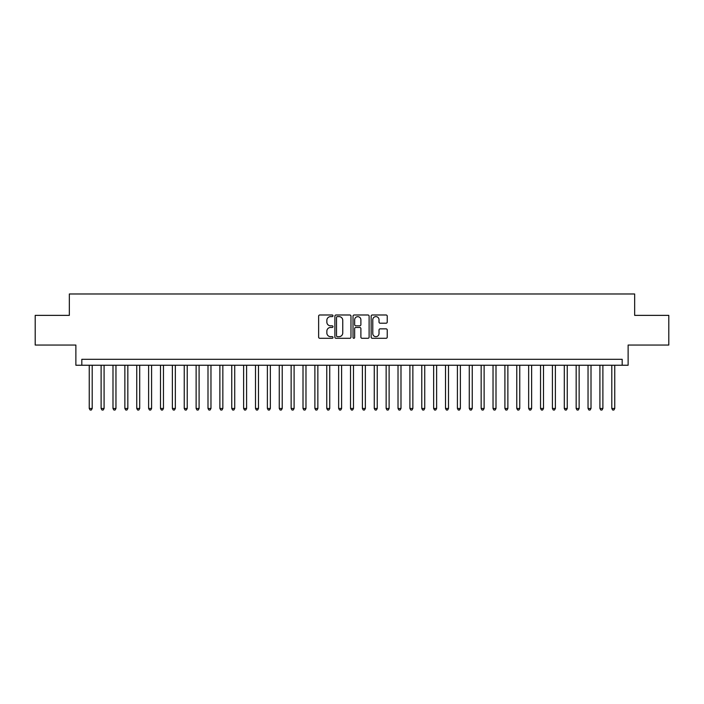 <?xml version="1.0" encoding="UTF-8"?>
<svg xmlns="http://www.w3.org/2000/svg" width="704" height="704" viewBox="0 0 704 704"><rect width="100%" height="100%" fill="white"/><g stroke="black" fill="none" stroke-linecap="round" stroke-linejoin="round"><path stroke-width="1.06" d="M333.001 315.806A0.818 0.818 0 0 0 332.182 314.987L319.801 314.987A1.162 1.162 0 0 0 318.63 316.149L318.63 337.137A1.162 1.162 0 0 0 319.801 338.298L332.182 338.298A0.818 0.818 0 0 0 333.001 337.489A0.818 0.818 0 0 0 332.182 336.67L330.581 336.67A3.731 3.731 0 0 1 326.85 332.939L326.85 331.188A3.731 3.731 0 0 1 330.581 327.457L332.182 327.457A0.818 0.818 0 0 0 333.001 326.647A0.818 0.818 0 0 0 332.182 325.829L330.581 325.829A3.731 3.731 0 0 1 326.85 322.098L326.85 320.346A3.731 3.731 0 0 1 330.581 316.615L332.182 316.615A0.818 0.818 0 0 0 333.001 315.806M386.065 323.206A1.162 1.162 0 0 0 387.235 322.036L387.235 316.149A1.162 1.162 0 0 0 386.065 314.987L372.31 314.987A1.162 1.162 0 0 0 371.149 316.149L371.149 337.137A1.162 1.162 0 0 0 372.31 338.298L386.065 338.298A1.162 1.162 0 0 0 387.235 337.137L387.235 330.026A1.162 1.162 0 0 0 386.065 328.856L380.178 328.856A1.162 1.162 0 0 0 379.016 330.026L379.016 333.555A3.115 3.115 0 0 1 375.901 336.67A3.115 3.115 0 0 1 372.777 333.555L372.777 319.739A3.115 3.115 0 0 1 375.901 316.615A3.115 3.115 0 0 1 379.016 319.739L379.016 322.036A1.162 1.162 0 0 0 380.178 323.206L386.065 323.206M622.186 365.244L628.126 365.244L628.126 345.048L668.8 345.048L668.8 315.366L634.656 315.366L634.656 293.982L69.344 293.982L69.344 315.366L35.2 315.366L35.2 345.048L75.874 345.048L75.874 365.244L622.186 365.244L622.186 359.304L81.814 359.304L81.814 365.244M350.979 316.149A1.162 1.162 0 0 0 349.818 314.987L336.054 314.987A1.162 1.162 0 0 0 334.893 316.149L334.893 337.137A1.162 1.162 0 0 0 336.054 338.298L349.818 338.298A1.162 1.162 0 0 0 350.979 337.137L350.979 316.149M354.182 314.987L367.946 314.987A1.162 1.162 0 0 1 369.107 316.149L369.107 337.137A1.162 1.162 0 0 1 367.946 338.298L362.058 338.298A1.162 1.162 0 0 1 360.888 337.137L360.888 328.627A1.162 1.162 0 0 0 359.726 327.457L355.819 327.457A1.162 1.162 0 0 0 354.649 328.627L354.649 337.489A0.818 0.818 0 0 1 353.839 338.298A0.818 0.818 0 0 1 353.021 337.489L353.021 316.149A1.162 1.162 0 0 1 354.182 314.987M337.339 316.615A0.818 0.818 0 0 0 336.521 317.434L336.521 335.852A0.818 0.818 0 0 0 337.339 336.67L339.029 336.67A3.731 3.731 0 0 0 342.76 332.939L342.76 320.346A3.731 3.731 0 0 0 339.029 316.615L337.339 316.615M360.888 319.792A3.115 3.115 0 0 0 357.773 316.677A3.115 3.115 0 0 0 354.649 319.792L354.649 324.658A1.162 1.162 0 0 0 355.819 325.829L359.726 325.829A1.162 1.162 0 0 0 360.888 324.658L360.888 319.792M89.241 365.244L89.241 408.47L92.206 408.47L92.206 365.244M92.206 408.47L91.318 410.018L90.13 410.018L89.241 408.47M101.112 365.244L101.112 408.47L104.086 408.47L104.086 365.244M104.086 408.47L103.189 410.018L102.001 410.018L101.112 408.47M112.992 365.244L112.992 408.47L115.958 408.47L115.958 365.244M115.958 408.47L115.069 410.018L113.881 410.018L112.992 408.47M124.863 365.244L124.863 408.47L127.838 408.47L127.838 365.244M127.838 408.47L126.94 410.018L125.761 410.018L124.863 408.47M136.743 365.244L136.743 408.47L139.709 408.47L139.709 365.244M139.709 408.47L138.82 410.018L137.632 410.018L136.743 408.47M148.614 365.244L148.614 408.47L151.589 408.47L151.589 365.244M151.589 408.47L150.7 410.018L149.512 410.018L148.614 408.47M160.494 365.244L160.494 408.47L163.46 408.47L163.46 365.244M163.46 408.47L162.571 410.018L161.383 410.018L160.494 408.47M172.374 365.244L172.374 408.47L175.34 408.47L175.34 365.244M175.34 408.47L174.451 410.018L173.263 410.018L172.374 408.47M184.246 365.244L184.246 408.47L187.22 408.47L187.22 365.244M187.22 408.47L186.322 410.018L185.134 410.018L184.246 408.47M196.126 365.244L196.126 408.47L199.091 408.47L199.091 365.244M199.091 408.47L198.202 410.018L197.014 410.018L196.126 408.47M207.997 365.244L207.997 408.47L210.971 408.47L210.971 365.244M210.971 408.47L210.082 410.018L208.894 410.018L207.997 408.47M219.877 365.244L219.877 408.47L222.842 408.47L222.842 365.244M222.842 408.47L221.954 410.018L220.766 410.018L219.877 408.47M231.757 365.244L231.757 408.47L234.722 408.47L234.722 365.244M234.722 408.47L233.834 410.018L232.646 410.018L231.757 408.47M243.628 365.244L243.628 408.47L246.594 408.47L246.594 365.244M246.594 408.47L245.705 410.018L244.517 410.018L243.628 408.47M255.508 365.244L255.508 408.47L258.474 408.47L258.474 365.244M258.474 408.47L257.585 410.018L256.397 410.018L255.508 408.47M267.379 365.244L267.379 408.47L270.354 408.47L270.354 365.244M270.354 408.47L269.456 410.018L268.268 410.018L267.379 408.47M279.259 365.244L279.259 408.47L282.225 408.47L282.225 365.244M282.225 408.47L281.336 410.018L280.148 410.018L279.259 408.47M291.13 365.244L291.13 408.47L294.105 408.47L294.105 365.244M294.105 408.47L293.216 410.018L292.028 410.018L291.13 408.47M303.01 365.244L303.01 408.47L305.976 408.47L305.976 365.244M305.976 408.47L305.087 410.018L303.899 410.018L303.01 408.47M314.89 365.244L314.89 408.47L317.856 408.47L317.856 365.244M317.856 408.47L316.967 410.018L315.779 410.018L314.89 408.47M326.762 365.244L326.762 408.47L329.736 408.47L329.736 365.244M329.736 408.47L328.838 410.018L327.65 410.018L326.762 408.47M338.642 365.244L338.642 408.47L341.607 408.47L341.607 365.244M341.607 408.47L340.718 410.018L339.53 410.018L338.642 408.47M350.513 365.244L350.513 408.47L353.487 408.47L353.487 365.244M353.487 408.47L352.59 410.018L351.41 410.018L350.513 408.47M362.393 365.244L362.393 408.47L365.358 408.47L365.358 365.244M365.358 408.47L364.47 410.018L363.282 410.018L362.393 408.47M374.264 365.244L374.264 408.47L377.238 408.47L377.238 365.244M377.238 408.47L376.35 410.018L375.162 410.018L374.264 408.47M386.144 365.244L386.144 408.47L389.11 408.47L389.11 365.244M389.11 408.47L388.221 410.018L387.033 410.018L386.144 408.47M398.024 365.244L398.024 408.47L400.99 408.47L400.99 365.244M400.99 408.47L400.101 410.018L398.913 410.018L398.024 408.47M409.895 365.244L409.895 408.47L412.87 408.47L412.87 365.244M412.87 408.47L411.972 410.018L410.784 410.018L409.895 408.47M421.775 365.244L421.775 408.47L424.741 408.47L424.741 365.244M424.741 408.47L423.852 410.018L422.664 410.018L421.775 408.47M433.646 365.244L433.646 408.47L436.621 408.47L436.621 365.244M436.621 408.47L435.732 410.018L434.544 410.018L433.646 408.47M445.526 365.244L445.526 408.47L448.492 408.47L448.492 365.244M448.492 408.47L447.603 410.018L446.415 410.018L445.526 408.47M457.406 365.244L457.406 408.47L460.372 408.47L460.372 365.244M460.372 408.47L459.483 410.018L458.295 410.018L457.406 408.47M469.278 365.244L469.278 408.47L472.243 408.47L472.243 365.244M472.243 408.47L471.354 410.018L470.166 410.018L469.278 408.47M481.158 365.244L481.158 408.47L484.123 408.47L484.123 365.244M484.123 408.47L483.234 410.018L482.046 410.018L481.158 408.47M493.029 365.244L493.029 408.47L496.003 408.47L496.003 365.244M496.003 408.47L495.106 410.018L493.918 410.018L493.029 408.47M504.909 365.244L504.909 408.47L507.874 408.47L507.874 365.244M507.874 408.47L506.986 410.018L505.798 410.018L504.909 408.47M516.78 365.244L516.78 408.47L519.754 408.47L519.754 365.244M519.754 408.47L518.866 410.018L517.678 410.018L516.78 408.47M528.66 365.244L528.66 408.47L531.626 408.47L531.626 365.244M531.626 408.47L530.737 410.018L529.549 410.018L528.66 408.47M540.54 365.244L540.54 408.47L543.506 408.47L543.506 365.244M543.506 408.47L542.617 410.018L541.429 410.018L540.54 408.47M552.411 365.244L552.411 408.47L555.386 408.47L555.386 365.244M555.386 408.47L554.488 410.018L553.3 410.018L552.411 408.47M564.291 365.244L564.291 408.47L567.257 408.47L567.257 365.244M567.257 408.47L566.368 410.018L565.18 410.018L564.291 408.47M576.162 365.244L576.162 408.47L579.137 408.47L579.137 365.244M579.137 408.47L578.239 410.018L577.06 410.018L576.162 408.47M588.042 365.244L588.042 408.47L591.008 408.47L591.008 365.244M591.008 408.47L590.119 410.018L588.931 410.018L588.042 408.47M599.914 365.244L599.914 408.47L602.888 408.47L602.888 365.244M602.888 408.47L601.999 410.018L600.811 410.018L599.914 408.47M611.794 365.244L611.794 408.47L614.759 408.47L614.759 365.244M614.759 408.47L613.87 410.018L612.682 410.018L611.794 408.47"/></g></svg>
